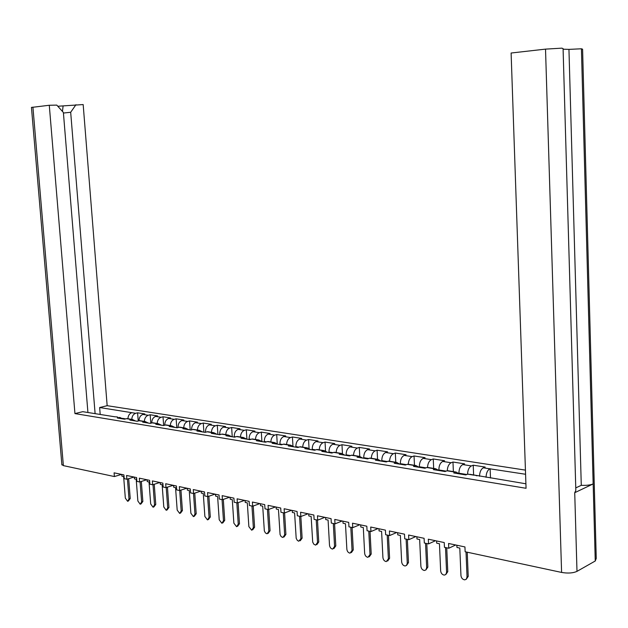 <?xml version="1.0" encoding="UTF-8"?>
<svg xmlns="http://www.w3.org/2000/svg" width="628" height="628" viewBox="0 0 628 628"><rect width="100%" height="100%" fill="white"/><g stroke="black" fill="none" stroke-linecap="round" stroke-linejoin="round"><path stroke-width="0.94" d="M57.807 106.25L83.171 104.562L107.16 405.688L525.44 470.121M31.455 107.435L49.282 105.261L74.944 413.593L82.739 411.678L115.426 416.882M74.944 413.593L526.06 488.286L511.114 53.019L545.52 49.125L561.809 48.152L563.081 48.607L575.837 490.405L574.722 492.705L593.154 483.929C590.391 485.083 586.434 485.546 581.277 485.311L575.766 487.909M469.846 474.297L525.911 483.796M459.217 473.85L456.109 472.06L453.754 472.955L465.772 474.917L468.119 474.014M438.87 470.529L435.738 468.755L433.367 469.626L445.056 471.534L447.419 470.655L456.109 472.06M419.064 467.295L415.909 465.529L413.522 466.384L424.905 468.245L427.283 467.381L435.738 468.755M399.785 464.147L396.606 462.396L394.211 463.236L405.288 465.042L407.682 464.194L415.909 465.529M381.008 461.078L377.813 459.343L375.403 460.159L386.189 461.925L388.591 461.093L396.606 462.396M362.709 458.087L359.499 456.368L357.081 457.168L367.592 458.887L370.002 458.071L377.813 459.343M344.874 455.174L341.648 453.463L339.222 454.256L349.466 455.928L351.892 455.127L359.499 456.368M327.494 452.333L324.252 450.637L321.819 451.406L331.804 453.039L334.237 452.262L341.648 453.463M310.538 449.57L307.288 447.882L304.847 448.635L314.589 450.229L317.022 449.467L324.252 450.637M293.998 446.869L290.74 445.197L288.291 445.935L297.798 447.489L300.239 446.736L307.288 447.882M277.859 444.231L274.593 442.575L272.144 443.297L281.415 444.812L283.856 444.075L290.74 445.197M262.104 441.657L258.83 440.008L256.381 440.723L265.424 442.198L267.873 441.484L274.593 442.575M246.718 439.145L243.444 437.512L240.987 438.211L249.818 439.647L252.275 438.948L258.83 440.008M231.693 436.688L228.411 435.071L225.954 435.754L234.589 437.159L237.039 436.468L243.444 437.512M217.021 434.293L213.732 432.684L211.275 433.351L219.706 434.733L222.163 434.05L228.411 435.071M202.671 431.946L199.382 430.353L196.933 431.012L205.168 432.354L207.625 431.687L213.732 432.684M188.651 429.662L185.362 428.076L182.913 428.72L190.959 430.039L193.416 429.379L199.382 430.353M174.945 427.425L171.656 425.847L169.199 426.483L177.072 427.77L179.529 427.126L185.362 428.076M161.537 425.235L158.248 423.672L155.799 424.293L163.492 425.549L165.949 424.921L171.656 425.847M148.428 423.091L145.139 421.537L142.689 422.149L150.218 423.382L152.667 422.762L158.248 423.672M135.593 420.995L132.312 419.457L129.863 420.061L137.226 421.262L139.675 420.65L145.139 421.537M119.273 417.502L117.31 418.005L124.517 419.182L126.966 418.586L132.312 419.457M127.939 418.743C128.143 415.587 129.439 413.569 131.833 412.69L99.64 407.533L100.205 414.519M131.833 412.69L135.687 413.295L137.595 412.808L138.223 421.003M139.008 420.791C139.133 417.487 140.429 415.367 142.909 414.425L144.817 413.93L137.595 412.808M142.909 414.425L148.255 415.265L150.171 414.77L150.798 423.225M151.741 422.974C151.819 419.59 153.114 417.4 155.634 416.419L157.542 415.917L150.171 414.77M155.634 416.419L161.106 417.282L163.013 416.772L163.657 425.509M164.74 425.211C164.779 421.733 166.082 419.48 168.642 418.46L170.549 417.95L163.013 416.772M168.642 418.46L174.231 419.339L176.138 418.821L176.782 427.723M178.038 427.503L178.03 427.448C178.046 423.9 179.341 421.6 181.932 420.548L183.839 420.022L176.138 418.821M181.932 420.548L187.639 421.443L189.554 420.917L190.19 429.913M191.626 429.85L191.611 429.662C191.626 426.074 192.929 423.743 195.512 422.675L197.428 422.149L189.554 420.917M195.512 422.675L201.353 423.594L203.268 423.06L203.896 432.15M205.521 432.252L205.497 431.923C205.513 428.296 206.816 425.941 209.407 424.85L211.314 424.316L203.268 423.06M209.407 424.85L215.373 425.792L217.288 425.25L217.916 434.443M219.729 434.725L219.698 434.238C219.721 430.572 221.025 428.186 223.607 427.079L225.523 426.53L217.288 425.25M223.607 427.079L229.722 428.037L231.63 427.487L232.25 436.782M234.26 437.112L234.228 436.601C234.252 432.896 235.555 430.478 238.145 429.356L240.053 428.798L231.63 427.487M238.145 429.356L244.394 430.337L246.302 429.78L246.914 439.176M249.128 439.537L249.096 439.027C249.12 435.275 250.431 432.825 253.013 431.687L254.921 431.122L246.302 429.78M253.013 431.687L259.411 432.692L261.319 432.119L261.9 441.374M264.349 442.026L264.317 441.508C264.341 437.708 265.652 435.235 268.235 434.074L270.142 433.501L261.319 432.119M268.235 434.074L274.781 435.102L276.689 434.521L277.238 443.47M279.923 444.569L279.892 444.043C279.931 440.204 281.234 437.692 283.817 436.515L285.716 435.926L276.689 434.521M283.817 436.515L290.521 437.567L292.42 436.978L292.946 445.731M295.882 447.175L295.851 446.641C295.89 442.756 297.193 440.212 299.768 439.019L301.668 438.423L292.42 436.978M299.768 439.019L306.637 440.095L308.536 439.49L309.039 448.149M312.234 449.844L312.202 449.31C312.242 445.378 313.545 442.795 316.112 441.578L318.011 440.974L308.536 439.49M316.112 441.578L323.153 442.685L325.045 442.065L325.532 450.716M328.986 452.576L328.954 452.034C328.994 448.054 330.304 445.448 332.864 444.208L334.755 443.58L325.045 442.065M332.864 444.208L340.07 445.338L341.962 444.71L342.441 453.44M346.154 455.386L346.122 454.837C346.169 450.802 347.472 448.156 350.031 446.9L351.916 446.265L341.962 444.71M350.031 446.9L357.418 448.054L359.302 447.419L359.773 456.328M363.761 458.259L363.73 457.702C363.785 453.62 365.088 450.943 367.631 449.656L369.507 449.012L359.302 447.419M367.631 449.656L375.214 450.849L377.09 450.19L377.546 459.296M381.816 461.211L381.793 460.646C381.848 456.509 383.143 453.793 385.678 452.49L387.555 451.822L377.09 450.19M385.678 452.49L393.458 453.706L395.326 453.039L395.773 462.263M400.35 464.233L400.319 463.668C400.381 459.476 401.677 456.721 404.204 455.394L406.065 454.719L395.326 453.039M404.204 455.394L412.18 456.642L414.04 455.959L414.472 465.301M419.371 467.342L419.339 466.761C419.41 462.522 420.697 459.727 423.209 458.369L425.062 457.679L414.04 455.959M423.209 458.369L431.405 459.657L433.249 458.958L433.673 468.417M438.894 470.529L438.87 469.948C438.941 465.646 440.22 462.812 442.724 461.431L444.561 460.724L433.249 458.958M442.724 461.431L451.132 462.75L452.969 462.035L453.377 471.62M458.935 473.386L458.927 473.214C458.997 468.857 460.277 465.976 462.765 464.571L464.594 463.849L452.969 462.035M462.765 464.571L471.4 465.929L473.229 465.199L473.614 474.909M479.525 476.244C479.698 471.966 480.97 469.155 483.348 467.797L485.169 467.067L473.229 465.199M525.581 474.266L489.864 468.818C487.493 470.184 486.221 473.01 486.048 477.304M107.16 405.688L99.64 407.533M87.928 412.525L63.381 112.475L56.779 105.112L49.282 105.261M75.949 104.711L70.681 112.279L95.111 413.695M135.687 413.295C133.293 414.174 131.998 416.199 131.794 419.371M117.726 417.086L115.905 416.788M123.041 418.947L119.752 417.416M474.674 475.082L477.005 475.836M581.277 485.311L568.952 49.384L563.096 49.204M568.952 49.384L581.426 48.78L593.154 483.929M581.442 48.78L582.588 49.204L596.247 558.418L595.25 561L581.426 48.78M148.255 415.265C145.869 416.16 144.566 418.209 144.354 421.412M128.787 418.884L126.966 418.586M161.106 417.282C158.711 418.185 157.408 420.258 157.196 423.5M141.496 420.948L139.675 420.65M174.231 419.339C171.829 420.258 170.526 422.354 170.314 425.627M154.488 423.06L152.667 422.762M187.639 421.443C185.244 422.377 183.933 424.497 183.721 427.809M167.77 425.219L165.949 424.921M201.353 423.594C198.958 424.536 197.647 426.687 197.428 430.039M181.351 427.425L179.529 427.126M215.373 425.792C212.978 426.75 211.667 428.924 211.448 432.315M195.237 429.678L193.416 429.379M229.722 428.037C227.32 429.018 226.009 431.216 225.79 434.639M209.446 431.986L207.625 431.687M244.394 430.337C242 431.334 240.689 433.563 240.461 437.025M223.984 434.348L222.163 434.05M259.411 432.692C257.017 433.705 255.706 435.958 255.47 439.467M238.86 436.766L237.039 436.468M274.781 435.102C272.387 436.13 271.076 438.415 270.841 441.963M254.089 439.239L252.275 438.948M290.521 437.567C288.126 438.611 286.815 440.927 286.58 444.522M269.695 441.774L267.873 441.484M306.637 440.095C304.25 441.154 302.939 443.509 302.704 447.136M285.669 444.373L283.856 444.075M323.153 442.685C320.775 443.768 319.464 446.147 319.22 449.821M302.044 447.034L300.239 446.736M340.07 445.338C337.699 446.437 336.396 448.847 336.153 452.576M318.828 449.758L317.022 449.467M357.418 448.054C355.055 449.177 353.752 451.618 353.509 455.394M336.035 452.553L334.237 452.262M375.214 450.849C372.859 451.987 371.556 454.468 371.305 458.283M353.682 455.418L351.892 455.127M393.458 453.706C391.111 454.868 389.815 457.38 389.564 461.25M371.784 458.361L370.002 458.071M412.18 456.642C409.849 457.828 408.553 460.379 408.294 464.296M390.365 461.384L388.591 461.093M431.405 459.657C429.081 460.858 427.786 463.448 427.527 467.42M409.44 464.485L407.682 464.194M451.132 462.75C448.808 463.99 447.529 466.635 447.277 470.686M429.034 467.664L427.283 467.381M471.4 465.929C469.038 467.24 467.758 469.995 467.562 474.195M449.161 470.937L447.419 470.655M121.557 474.407L114.382 476.558L63.373 465.623L61.85 464.5M595.25 561L576.991 571.362C573.003 573.152 567.877 573.505 561.597 572.43L465.144 551.753L464.94 546.933L448.573 543.479L448.777 548.244L455.692 544.978M448.777 548.244L444.451 547.318L444.239 542.561L428.312 539.201L428.531 543.903L435.487 540.716M428.531 543.903L424.316 543L424.096 538.306L408.6 535.032L408.82 539.68L415.822 536.555M408.82 539.68L404.722 538.8L404.495 534.169L389.407 530.982L389.635 535.566L396.676 532.513M389.635 535.566L385.639 534.711L385.411 530.134L370.716 527.033L370.952 531.555L378.017 528.572M370.952 531.555L367.058 530.723L366.823 526.209L352.504 523.187L352.748 527.653L359.844 524.733M352.748 527.653L348.956 526.845L348.713 522.386L334.763 519.435L335.007 523.854L342.127 520.997M335.007 523.854L331.309 523.061L331.066 518.657L317.462 515.784L317.713 520.149L324.849 517.346M317.713 520.149L314.11 519.372L313.859 515.023L300.592 512.22L300.843 516.53L308.003 513.79M292.232 510.454L292.35 512.456L294.595 512.935L296.188 538.306L297.319 540.394L298.763 541.234L300.898 538.636L302.123 538.141L300.843 516.53L297.334 515.776L297.075 511.482L284.131 508.743L284.398 513.005L291.565 510.313M284.398 513.005L280.967 512.267L280.708 508.021L268.077 505.352L268.344 509.559L275.519 506.929M268.344 509.559L264.992 508.845L264.726 504.645L252.401 502.047L252.668 506.199L259.859 503.617M252.668 506.199L249.402 505.501L249.135 501.356L237.101 498.813L237.368 502.918L244.567 500.39M237.368 502.918L234.181 502.235L233.906 498.137L222.155 495.657L222.43 499.715L229.628 497.235M222.43 499.715L219.313 499.048L219.039 494.997L207.554 492.572L207.829 496.591L215.035 494.15M207.829 496.591L204.791 495.939L204.508 491.928L193.291 489.557L193.565 493.53L200.772 491.135M193.565 493.53L190.59 492.894L190.308 488.929L179.341 486.614L179.624 490.546L186.83 488.192M179.624 490.546L176.719 489.919L176.429 486.001L165.706 483.733L165.996 487.618L173.195 485.311M165.996 487.618L163.154 487.014L162.864 483.128L152.376 480.915L152.667 484.761L159.857 482.5M152.667 484.761L149.888 484.164L149.597 480.326L139.338 478.159L139.628 481.966L146.811 479.745M139.628 481.966L136.904 481.386L136.614 477.586L126.573 475.467L126.872 479.235L134.047 477.045M126.872 479.235L124.211 478.662L123.912 474.901L114.092 472.829L114.382 476.558M490.13 468.716L490.492 478.026M125.726 418.876L122.515 418.35M70.681 112.279L63.428 113.04M63.075 106.14L62.47 111.454M456.87 545.23L456.964 547.467L459.806 548.071L460.952 575.578C461.337 578.098 462.601 579.518 464.736 579.856L466.259 579.259L467.044 576.983L468.221 576.386L466.29 579.228M467.044 576.983L466.015 551.941M468.221 576.386L467.232 552.2M436.593 540.944L436.695 543.157L439.459 543.746L440.652 570.891C441.037 573.364 442.261 574.769 444.334 575.107L445.817 574.518L446.587 572.257L447.772 571.676L445.833 574.494M446.587 572.257L445.511 547.545M447.772 571.676L446.736 547.804M416.866 536.783L416.968 538.965L419.653 539.538L420.893 566.33C421.27 568.764 422.463 570.145 424.473 570.483L425.925 569.894L426.663 567.665L427.856 567.092L425.925 569.894M426.663 567.665L425.549 543.267M427.856 567.092L426.789 543.526M397.65 532.725L397.76 534.875L400.374 535.433L401.653 561.887C402.022 564.289 403.184 565.647 405.139 565.977L406.551 565.396L407.274 563.19L408.475 562.625L406.544 565.404M407.274 563.19L406.128 539.099M408.475 562.625L407.368 539.366M378.943 528.768L379.045 530.895L381.596 531.437L382.915 557.562C383.276 559.925 384.407 561.267 386.306 561.589L388.394 558.826L389.596 558.276L387.672 561.032M388.394 558.826L387.209 535.04M389.596 558.276L388.457 535.307M360.708 524.922L360.817 527.018L363.306 527.551L364.656 553.346C365.017 555.67 366.116 556.997 367.961 557.311L369.994 554.579L371.203 554.045L369.288 556.777M369.994 554.579L368.777 531.092M371.203 554.045L370.025 531.359M342.935 521.162L343.053 523.242L345.471 523.76L346.86 549.241C347.213 551.533 348.289 552.828 350.079 553.15L352.057 550.442L353.274 549.916L351.374 552.624M352.057 550.442L350.809 527.237M353.274 549.916L352.072 527.512M325.61 517.503L325.728 519.56L328.091 520.062L329.504 545.237C329.857 547.49 330.901 548.77 332.652 549.084L334.575 546.407L335.799 545.889L333.9 548.574M334.575 546.407L333.303 523.485M335.799 545.889L334.567 523.76M308.717 513.94L308.835 515.965L311.135 516.452L312.705 542.129L313.859 544.248L315.649 545.128L317.533 542.474L318.749 541.964L316.865 544.617M317.533 542.474L316.222 519.827M318.749 541.964L317.493 520.102M302.123 538.141L300.231 540.787M300.898 538.636L299.572 516.255M276.139 507.055L276.265 509.033L278.455 509.504L280.072 534.577L281.179 536.634L282.875 537.49L284.665 534.883L285.897 534.404L283.989 537.05M284.665 534.883L283.314 512.77M285.897 534.404L284.586 512.935M260.439 503.742L260.565 505.697L262.708 506.152L264.341 530.935L265.424 532.96L267.081 533.808L268.823 531.225L270.056 530.754L268.14 533.4M268.823 531.225L267.45 509.371M270.056 530.754L268.713 509.426M245.101 500.5L245.234 502.439L247.322 502.879L248.869 526.625L251.655 530.213L253.359 527.661L254.591 527.19L252.668 529.828M253.359 527.661L251.961 506.05M254.591 527.19L253.225 506.003M230.123 497.337L230.256 499.252L232.297 499.684L233.867 523.155L236.583 526.704L238.248 524.168L239.48 523.713L237.565 526.342M238.248 524.168L236.834 502.808M239.48 523.713L238.091 502.667M215.49 494.252L215.624 496.136L217.618 496.567L219.203 519.772L221.865 523.273L223.489 520.761L224.722 520.322L222.799 522.936M223.489 520.761L222.061 499.637M224.722 520.322L223.309 499.417M201.196 491.229L201.329 493.098L203.276 493.514L204.877 516.467L207.483 519.921L209.069 517.433L210.302 516.993L208.378 519.599M209.069 517.433L207.617 496.544M210.302 516.993L208.865 496.238M187.215 488.278L187.348 490.123L189.256 490.531L190.873 513.233L193.424 516.648L194.97 514.183L196.203 513.751L194.28 516.342M194.97 514.183L193.51 493.522M196.203 513.751L194.743 493.137M173.548 485.389L173.681 487.218L175.55 487.618L177.182 510.077L179.679 513.437L181.186 511.004L182.418 510.58L180.495 513.155M181.186 511.004L179.71 490.515M182.418 510.58L180.942 490.115M160.179 482.563L160.321 484.376L162.142 484.761L163.79 506.984L166.232 510.305L167.707 507.887L168.94 507.471L167.017 510.038M167.707 507.887L166.208 487.556M168.94 507.471L167.441 487.155M147.109 479.808L147.242 481.598L149.024 481.974L150.689 503.962L153.083 507.243L154.527 504.841L155.76 504.441L153.836 506.992M154.527 504.841L153.004 484.659M155.76 504.441L154.237 484.267M134.314 477.099L134.447 478.874L136.198 479.243L137.87 501.003L140.217 504.245L141.622 501.866L142.854 501.466L140.939 504.009M141.622 501.866L140.083 481.825M142.854 501.466L141.324 481.44M121.793 474.454L121.926 476.212L123.638 476.574L125.325 498.106L127.617 501.309L128.999 498.954L130.224 498.561L128.316 501.081M128.999 498.954L127.445 479.054M130.224 498.561L128.677 478.685M474.211 475.223L467.656 474.156M455.645 472.201L446.955 470.788M435.267 468.888L426.812 467.515M415.438 465.67L407.211 464.328M396.135 462.53L388.12 461.227M377.334 459.468L369.523 458.197M359.02 456.493L351.413 455.253M341.169 453.589L333.758 452.38M323.773 450.763L316.543 449.585M306.802 448L299.752 446.853M290.254 445.307L283.377 444.192M274.106 442.685L267.395 441.594M258.344 440.118L251.789 439.058M242.958 437.622L236.552 436.578M227.925 435.173L221.676 434.16M213.245 432.786L207.138 431.797M198.903 430.455L192.929 429.481M184.875 428.17L179.043 427.228M171.169 425.941L165.462 425.015M157.769 423.767L152.18 422.856M144.652 421.631L139.196 420.744M131.825 419.543L126.479 418.68M483.348 467.797L489.864 468.818M192.05 429.733L191.611 429.662M206.259 432.048L205.497 431.923M220.797 434.411L219.698 434.238M235.673 436.837L234.228 436.601M250.91 439.317L249.096 439.027M266.515 441.861L264.317 441.508M282.498 444.467L279.892 444.043M298.881 447.136L295.851 446.641M315.672 449.876L312.202 449.31M332.887 452.678L328.954 452.034M350.542 455.551L346.122 454.837M368.66 458.503L363.73 457.702M387.256 461.533L381.793 460.646M406.347 464.649L400.319 463.668M425.957 467.844L419.339 466.761M446.108 471.126L438.87 469.948M466.816 474.501L458.927 473.214M574.722 492.705L576.991 571.362M32.915 107.113L63.373 465.623M561.597 572.43L545.52 49.125M61.889 464.916L31.447 107.357"/></g></svg>
